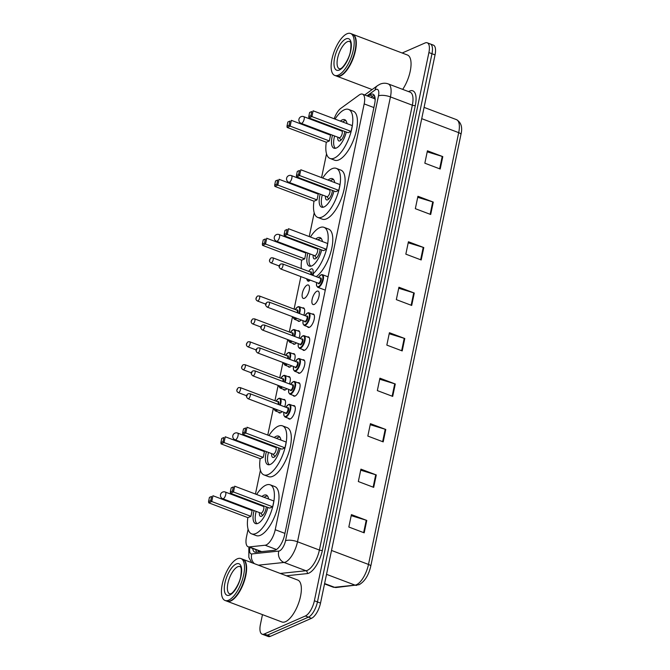 <?xml version="1.0" encoding="UTF-8"?>
<svg xmlns="http://www.w3.org/2000/svg" width="670" height="670" viewBox="0 0 670 670"><rect width="100%" height="100%" fill="white"/><g stroke="black" fill="none" stroke-linecap="round" stroke-linejoin="round"><path stroke-width="1" d="M282.053 411.589A7.169 2.873 110.7 0 1 280.487 412.829A7.169 2.873 110.7 0 1 279.331 412.921A7.169 2.873 110.7 0 1 278.553 412.151M286.835 388.684A7.169 2.873 110.7 0 1 285.269 389.932A7.169 2.873 110.7 0 1 284.113 390.024A7.169 2.873 110.7 0 1 283.343 389.245M291.626 365.778A7.169 2.873 110.7 0 1 290.06 367.026A7.169 2.873 110.7 0 1 288.904 367.118A7.169 2.873 110.7 0 1 288.125 366.339M296.408 342.881A7.169 2.873 110.7 0 1 294.842 344.12A7.169 2.873 110.7 0 1 293.686 344.213A7.169 2.873 110.7 0 1 292.907 343.442M301.19 319.975A7.169 2.873 110.7 0 1 299.624 321.215A7.169 2.873 110.7 0 1 298.468 321.307A7.169 2.873 110.7 0 1 297.698 320.536M304.415 298.309A7.169 2.873 110.7 0 1 303.259 298.401A7.169 2.873 110.7 0 1 302.681 291.944A7.169 2.873 110.7 0 1 307.178 285.085A7.169 2.873 110.7 0 1 308.326 284.993A7.169 2.873 110.7 0 1 308.904 291.45A7.169 2.873 110.7 0 1 304.415 298.309M297.865 382.796A7.169 2.873 110.7 0 1 298.954 382.729A7.169 2.873 110.7 0 1 299.532 389.186A7.169 2.873 110.7 0 1 295.043 396.045A7.169 2.873 110.7 0 1 293.887 396.137A7.169 2.873 110.7 0 1 293.108 395.367M302.647 359.891A7.169 2.873 110.7 0 1 303.745 359.824A7.169 2.873 110.7 0 1 304.314 366.281A7.169 2.873 110.7 0 1 299.825 373.148A7.169 2.873 110.7 0 1 298.669 373.24A7.169 2.873 110.7 0 1 297.89 372.461M307.438 336.985A7.169 2.873 110.7 0 1 308.527 336.918A7.169 2.873 110.7 0 1 309.104 343.375A7.169 2.873 110.7 0 1 304.607 350.243A7.169 2.873 110.7 0 1 303.451 350.335A7.169 2.873 110.7 0 1 302.681 349.564M312.22 314.079A7.169 2.873 110.7 0 1 313.309 314.012A7.169 2.873 110.7 0 1 313.887 320.478A7.169 2.873 110.7 0 1 309.398 327.337A7.169 2.873 110.7 0 1 308.242 327.429A7.169 2.873 110.7 0 1 307.463 326.659M293.083 405.693A7.169 2.873 110.7 0 1 294.172 405.635A7.169 2.873 110.7 0 1 294.75 412.092A7.169 2.873 110.7 0 1 290.252 418.951A7.169 2.873 110.7 0 1 289.097 419.043A7.169 2.873 110.7 0 1 288.326 418.273M314.18 304.431A7.169 2.873 110.7 0 1 313.024 304.523A7.169 2.873 110.7 0 1 312.454 298.066A7.169 2.873 110.7 0 1 316.944 291.207A7.169 2.873 110.7 0 1 318.099 291.115A7.169 2.873 110.7 0 1 318.669 297.572A7.169 2.873 110.7 0 1 314.18 304.431M248.101 529.233L246.468 537.022A13.442 5.385 -69.3 0 0 248.134 546.787A13.442 5.385 -69.3 0 0 249.223 546.913L265.136 545.238A13.442 5.385 -69.3 0 0 266.208 544.936A13.442 5.385 -69.3 0 0 275.228 529.719L364.178 103.9A13.442 5.385 -69.3 0 0 362.512 94.143A13.442 5.385 -69.3 0 0 359.195 94.989L340.854 108.331A13.442 5.385 -69.3 0 0 334.154 118.758M375.259 99.478L374.413 98.641L362.512 94.143M248.134 546.787L261.342 551.644M326.524 153.84L321.558 177.609M314.205 212.8L309.238 236.56M300.88 276.593L294.088 309.104M292.505 316.684L289.298 332.01M287.715 339.59L284.516 354.916M282.933 362.495L279.733 377.821M278.151 385.401L274.943 400.727M273.36 408.298L267.766 435.09M260.412 470.281L255.446 494.041M283.309 399.58A7.169 2.873 110.7 0 1 284.407 399.513A7.169 2.873 110.7 0 1 284.7 406.841M288.1 376.674A7.169 2.873 110.7 0 1 289.189 376.607A7.169 2.873 110.7 0 1 289.482 383.935M292.882 353.768A7.169 2.873 110.7 0 1 293.971 353.701A7.169 2.873 110.7 0 1 294.264 361.029M297.664 330.863A7.169 2.873 110.7 0 1 298.761 330.796A7.169 2.873 110.7 0 1 299.055 338.124M302.455 307.957A7.169 2.873 110.7 0 1 303.543 307.899A7.169 2.873 110.7 0 1 303.837 315.227M252.724 548.521A13.442 5.385 -69.3 0 0 254.784 552.105A13.442 5.385 -69.3 0 0 255.873 552.231L274.566 550.263A13.442 5.385 -69.3 0 0 275.638 549.961A13.442 5.385 -69.3 0 0 284.658 534.744L374.647 103.951A13.442 5.385 -69.3 0 0 372.981 94.194A13.442 5.385 -69.3 0 0 369.664 95.04L368.039 96.229M402.168 53.005L425.073 42.972A13.442 5.385 110.7 0 1 427.234 42.796A13.442 5.385 110.7 0 1 428.901 52.553L314.381 600.764A13.442 5.385 110.7 0 1 305.361 615.981L264.256 634.004A13.442 5.385 110.7 0 1 262.096 634.172A13.442 5.385 110.7 0 1 260.429 624.415L262.472 614.625M427.234 42.796L433.381 45.125A13.442 5.385 110.7 0 1 435.048 54.881L320.52 603.092A13.442 5.385 110.7 0 1 311.508 618.309L270.404 636.324L267.33 635.168A13.442 5.385 110.7 0 1 265.169 635.336A13.442 5.385 110.7 0 0 267.33 635.168L308.434 617.145L267.33 635.168L264.256 634.004M320.52 603.092L317.446 601.928A13.442 5.385 110.7 0 1 308.434 617.145A13.442 5.385 110.7 0 0 317.446 601.928L431.974 53.717L317.446 601.928L314.381 600.764M430.307 43.96A13.442 5.385 110.7 0 1 431.974 53.717A13.442 5.385 110.7 0 0 430.307 43.96M371.105 97.393L372.738 96.204A13.442 5.385 110.7 0 1 374.296 95.374M256.593 552.155A13.442 5.385 110.7 0 1 255.798 549.685M427.209 151.839L442.233 156.42A3.585 1.198 11.8 0 1 442.795 156.613L427.427 150.8L424.839 163.204L440.198 169.016L442.795 156.613M417.712 197.315L432.728 201.896A3.585 1.198 11.8 0 1 433.289 202.089L417.929 196.277L415.333 208.68L430.701 214.492L433.289 202.089M408.206 242.791L423.231 247.372A3.585 1.198 11.8 0 1 423.792 247.565L408.424 241.753L405.836 254.156L421.196 259.968L423.792 247.565M398.709 288.267L413.733 292.849A3.585 1.198 11.8 0 1 414.286 293.041L398.926 287.229L396.33 299.632L411.698 305.445L414.286 293.041M351.206 515.657L366.23 520.238A3.585 1.198 11.8 0 1 366.783 520.431L351.423 514.619L348.827 527.022L364.195 532.834L366.783 520.431M360.703 470.181L375.728 474.762A3.585 1.198 11.8 0 1 376.289 474.955L360.921 469.142L358.333 481.546L373.692 487.358L376.289 474.955M370.209 424.705L385.225 429.286A3.585 1.198 11.8 0 1 385.786 429.478L370.426 423.666L367.83 436.069L383.198 441.882L385.786 429.478M379.706 379.22L394.731 383.81A3.585 1.198 11.8 0 1 395.292 383.994L379.923 378.19L377.336 390.593L392.695 396.397L395.292 383.994M389.211 333.744L404.228 338.333A3.585 1.198 11.8 0 1 404.789 338.517L389.421 332.714L386.833 345.109L402.201 350.921L404.789 338.517M270.404 636.324A13.442 5.385 110.7 0 1 268.243 636.5L262.096 634.172M242.816 559.291A22.412 8.97 110.7 0 1 243.009 559.358A22.412 8.97 110.7 0 1 244.801 579.542A22.412 8.97 110.7 0 1 230.765 600.982A22.412 8.97 110.7 0 1 227.155 601.275A22.412 8.97 110.7 0 1 226.971 601.191M243.009 559.358L297.748 580.053A22.412 8.97 110.7 0 1 299.54 600.245A22.412 8.97 110.7 0 1 285.504 621.685A22.412 8.97 110.7 0 1 281.894 621.969L227.155 601.275M245.538 562.825A22.185 8.877 110.7 0 1 245.58 562.951A22.185 8.877 110.7 0 1 243.202 583.386A22.185 8.877 110.7 0 1 231.46 600.278A22.185 8.877 110.7 0 1 231.351 600.337M240.898 558.554L242.624 559.207A22.412 8.97 110.7 0 1 245.496 562.7A22.412 8.97 110.7 0 1 243.093 583.344A22.412 8.97 110.7 0 1 231.234 600.404A22.412 8.97 110.7 0 1 230.379 600.839A22.412 8.97 110.7 0 1 226.77 601.124L225.045 600.471A22.412 8.97 110.7 0 1 223.252 580.287A22.412 8.97 110.7 0 1 237.289 558.839A22.412 8.97 110.7 0 1 240.898 558.554A22.412 8.97 110.7 0 1 242.691 578.738A22.412 8.97 110.7 0 1 228.654 600.186A22.412 8.97 110.7 0 1 225.045 600.471M256.618 494.485A26.214 10.494 110.7 0 1 265.948 485.147A26.214 10.494 110.7 0 1 270.169 484.812A26.214 10.494 110.7 0 1 272.263 508.43A26.214 10.494 110.7 0 1 255.84 533.521A26.214 10.494 110.7 0 1 251.619 533.856A26.214 10.494 110.7 0 1 247.867 517.634M270.169 484.812L274.775 486.554A26.214 10.494 110.7 0 1 276.878 510.171A26.214 10.494 110.7 0 1 260.454 535.263A26.214 10.494 110.7 0 1 256.233 535.598L251.619 533.856M267.874 507.441A15.234 6.097 110.7 0 1 257.958 523.387A15.234 6.097 110.7 0 1 255.505 523.58A15.234 6.097 110.7 0 1 254.081 510.59M256.618 503.882A15.234 6.097 110.7 0 1 256.92 503.296M261.945 496.504A15.234 6.097 110.7 0 1 263.829 495.272A15.234 6.097 110.7 0 1 266.283 495.08A15.234 6.097 110.7 0 1 268.603 499.016M232.465 491.051L233.328 486.923L231.184 487.861L230.321 491.989L232.465 491.051L233.487 491.981L230.488 493.296L269.667 508.111L272.665 506.805L273.871 501.009L234.693 486.194L233.487 491.981L272.665 506.805M249.709 509.635A26.214 10.494 110.7 0 1 249.902 509.007M252.439 502.299A26.214 10.494 110.7 0 1 252.707 501.704M210.715 500.591L211.578 496.453L209.434 497.391L208.571 501.529L210.715 500.591L211.737 501.52L208.739 502.835L247.917 517.65L250.915 516.336L252.121 510.548L212.943 495.733L211.737 501.52L250.915 516.336M231.184 487.861L233.328 486.923M209.434 497.391L211.578 496.453M208.739 502.835L208.571 501.529M230.488 493.296L230.321 491.989M264.156 497.341A14.79 5.921 110.7 0 1 265.663 496.411A14.79 5.921 110.7 0 1 267.556 496.102M262.364 505.356A6.725 2.688 -69.3 0 0 261.953 505.9M259.416 512.609A6.725 2.688 -69.3 0 0 260.437 516.344A6.725 2.688 -69.3 0 0 261.518 516.26A6.725 2.688 -69.3 0 0 266.266 506.83M257.138 523.664A14.79 5.921 110.7 0 1 256.175 511.378M258.712 504.669A14.79 5.921 110.7 0 1 259.014 504.083M222.75 498.74L260.781 513.12A3.585 1.432 -69.3 0 0 261.359 513.078A3.585 1.432 -69.3 0 0 263.603 509.644A3.585 1.432 -69.3 0 0 263.318 506.411L225.287 492.031A3.585 3.585 0 0 0 220.514 494.653A3.585 3.585 0 0 0 222.75 498.74A3.585 1.432 -69.3 0 0 223.328 498.689A3.585 1.432 -69.3 0 0 225.731 494.636A3.585 1.432 -69.3 0 0 225.287 492.031M352.504 34.229A22.412 8.97 110.7 0 1 352.696 34.296A22.412 8.97 110.7 0 1 354.489 54.488A22.412 8.97 110.7 0 1 340.452 75.928A22.412 8.97 110.7 0 1 336.851 76.213A22.412 8.97 110.7 0 1 336.658 76.137M352.696 34.296L407.435 54.999A22.412 8.97 110.7 0 1 410.727 68.34A22.412 8.97 110.7 0 1 402.687 89.378M355.226 37.771A22.185 8.877 110.7 0 1 355.267 37.897A22.185 8.877 110.7 0 1 352.889 58.324A22.185 8.877 110.7 0 1 341.156 75.224A22.185 8.877 110.7 0 1 341.038 75.283M350.586 33.5L352.32 34.153A22.412 8.97 110.7 0 1 355.184 37.646A22.412 8.97 110.7 0 1 352.78 58.282A22.412 8.97 110.7 0 1 340.93 75.35A22.412 8.97 110.7 0 1 340.075 75.785A22.412 8.97 110.7 0 1 336.466 76.07L334.732 75.417A22.412 8.97 110.7 0 1 332.948 55.233A22.412 8.97 110.7 0 1 346.976 33.785A22.412 8.97 110.7 0 1 350.586 33.5A22.412 8.97 110.7 0 1 352.378 53.684A22.412 8.97 110.7 0 1 338.342 75.132A22.412 8.97 110.7 0 1 334.732 75.417M268.93 435.534A26.214 10.494 110.7 0 1 278.268 426.195A26.214 10.494 110.7 0 1 282.489 425.852A26.214 10.494 110.7 0 1 284.583 449.469A26.214 10.494 110.7 0 1 268.159 474.561A26.214 10.494 110.7 0 1 263.938 474.896A26.214 10.494 110.7 0 1 260.178 458.674M282.489 425.852L287.095 427.602A26.214 10.494 110.7 0 1 289.189 451.22A26.214 10.494 110.7 0 1 272.765 476.303A26.214 10.494 110.7 0 1 268.544 476.638L263.938 474.896M280.194 448.481A15.234 6.097 110.7 0 1 270.278 464.436A15.234 6.097 110.7 0 1 267.824 464.628A15.234 6.097 110.7 0 1 266.4 451.63M268.938 444.93A15.234 6.097 110.7 0 1 269.231 444.336M274.256 437.544A15.234 6.097 110.7 0 1 276.149 436.321A15.234 6.097 110.7 0 1 278.603 436.128A15.234 6.097 110.7 0 1 280.923 440.064M244.776 432.1L245.639 427.963L243.503 428.901L242.641 433.038L244.776 432.1L245.806 433.029L242.808 434.344L281.986 449.16L284.984 447.845L286.191 442.058L247.012 427.242L245.806 433.029L284.984 447.845M262.02 450.684A26.214 10.494 110.7 0 1 262.221 450.056M264.759 443.347A26.214 10.494 110.7 0 1 265.027 442.744M223.026 441.631L223.889 437.502L221.753 438.44L220.891 442.577L223.026 441.631L224.048 442.56L221.05 443.875L260.236 458.699L263.235 457.384L264.441 451.597L225.262 436.773L224.048 442.56L263.235 457.384M243.503 428.901L245.639 427.963M221.753 438.44L223.889 437.502M221.05 443.875L220.891 442.577M242.808 434.344L242.641 433.038M276.476 438.381A14.79 5.921 110.7 0 1 277.983 437.46A14.79 5.921 110.7 0 1 279.876 437.142M274.683 446.396A6.725 2.688 -69.3 0 0 274.273 446.949M271.735 453.649A6.725 2.688 -69.3 0 0 272.757 457.392A6.725 2.688 -69.3 0 0 273.837 457.308A6.725 2.688 -69.3 0 0 278.586 447.878M269.449 464.712A14.79 5.921 110.7 0 1 268.494 452.426M271.032 445.718A14.79 5.921 110.7 0 1 271.325 445.131M235.07 439.788L273.1 454.168A3.585 1.432 -69.3 0 0 273.67 454.118A3.585 1.432 -69.3 0 0 275.923 450.692A3.585 1.432 -69.3 0 0 275.63 447.459L237.607 433.08A3.585 3.585 0 0 0 232.825 435.701A3.585 3.585 0 0 0 235.07 439.788A3.585 1.432 -69.3 0 0 235.647 439.738A3.585 1.432 -69.3 0 0 238.051 435.684A3.585 1.432 -69.3 0 0 237.607 433.08M310.411 237.004A26.214 10.494 110.7 0 1 319.741 227.666A26.214 10.494 110.7 0 1 323.962 227.323A26.214 10.494 110.7 0 1 326.583 249.039A26.214 10.494 110.7 0 1 311.617 274.909M323.962 227.323L328.568 229.073A26.214 10.494 110.7 0 1 331.189 250.781A26.214 10.494 110.7 0 1 316.223 276.651M321.667 249.952A15.234 6.097 110.7 0 1 311.751 265.906A15.234 6.097 110.7 0 1 309.297 266.099A15.234 6.097 110.7 0 1 307.873 253.101M310.411 246.401A15.234 6.097 110.7 0 1 310.704 245.806M315.738 239.014A15.234 6.097 110.7 0 1 317.622 237.791A15.234 6.097 110.7 0 1 320.076 237.599A15.234 6.097 110.7 0 1 322.396 241.535M286.257 233.57L287.12 229.433L284.976 230.371L284.113 234.508L286.257 233.57L287.279 234.5L284.281 235.815L323.459 250.63L326.458 249.315L327.663 243.528L288.485 228.713L287.279 234.5L326.458 249.315M301.299 268.578A26.214 10.494 110.7 0 1 301.659 260.144M303.502 252.154A26.214 10.494 110.7 0 1 303.694 251.526M306.232 244.818A26.214 10.494 110.7 0 1 306.5 244.215M264.499 243.109L265.362 238.972L263.226 239.91L262.364 244.047L264.499 243.109L265.529 244.039L262.531 245.346L301.709 260.169L304.708 258.854L305.914 253.067L266.735 238.244L265.529 244.039L304.708 258.854M284.976 230.371L287.12 229.433M263.226 239.91L265.362 238.972M262.531 245.346L262.364 244.047M284.281 235.815L284.113 234.508M317.949 239.852A14.79 5.921 110.7 0 1 319.456 238.93A14.79 5.921 110.7 0 1 321.349 238.612M316.156 247.867A6.725 2.688 -69.3 0 0 315.746 248.419M313.208 255.119A6.725 2.688 -69.3 0 0 314.23 258.863A6.725 2.688 -69.3 0 0 315.31 258.779A6.725 2.688 -69.3 0 0 320.059 249.349M310.922 266.183A14.79 5.921 110.7 0 1 309.967 253.897M312.505 247.188A14.79 5.921 110.7 0 1 312.806 246.602M276.543 241.259L314.573 255.639A3.585 1.432 -69.3 0 0 315.151 255.588A3.585 1.432 -69.3 0 0 317.396 252.163A3.585 1.432 -69.3 0 0 317.111 248.93L279.08 234.55A3.585 3.585 0 0 0 274.306 237.172A3.585 3.585 0 0 0 276.543 241.259A3.585 1.432 -69.3 0 0 277.12 241.208A3.585 1.432 -69.3 0 0 279.524 237.155A3.585 1.432 -69.3 0 0 279.08 234.55M322.722 178.044A26.214 10.494 110.7 0 1 332.052 168.706A26.214 10.494 110.7 0 1 336.281 168.371A26.214 10.494 110.7 0 1 338.375 191.989A26.214 10.494 110.7 0 1 321.952 217.08A26.214 10.494 110.7 0 1 317.731 217.415A26.214 10.494 110.7 0 1 313.97 201.193M336.281 168.371L340.888 170.113A26.214 10.494 110.7 0 1 342.981 193.731A26.214 10.494 110.7 0 1 326.558 218.822A26.214 10.494 110.7 0 1 322.337 219.157L317.731 217.415M333.987 191A15.234 6.097 110.7 0 1 324.071 206.946A15.234 6.097 110.7 0 1 321.617 207.147A15.234 6.097 110.7 0 1 320.193 194.149M322.722 187.441A15.234 6.097 110.7 0 1 323.024 186.855M328.049 180.062A15.234 6.097 110.7 0 1 329.942 178.84A15.234 6.097 110.7 0 1 332.395 178.639A15.234 6.097 110.7 0 1 334.707 182.583M298.569 174.619L299.431 170.482L297.296 171.419L296.433 175.557L298.569 174.619L299.591 175.548L296.601 176.855L335.779 191.679L338.777 190.364L339.983 184.577L300.805 169.753L299.591 175.548L338.777 190.364M315.813 193.195A26.214 10.494 110.7 0 1 316.014 192.566M318.543 185.858A26.214 10.494 110.7 0 1 318.82 185.263M276.819 184.149L277.682 180.012L275.538 180.959L274.675 185.088L276.819 184.149L277.841 185.079L274.842 186.394L314.021 201.209L317.019 199.895L318.233 194.107L279.055 179.292L277.841 185.079L317.019 199.895M297.296 171.419L299.431 170.482M275.538 180.959L277.682 180.012M274.842 186.394L274.675 185.088M296.601 176.855L296.433 175.557M330.268 180.9A14.79 5.921 110.7 0 1 331.776 179.979A14.79 5.921 110.7 0 1 333.668 179.661M328.467 188.915A6.725 2.688 -69.3 0 0 328.066 189.459M325.528 196.168A6.725 2.688 -69.3 0 0 326.55 199.903A6.725 2.688 -69.3 0 0 327.63 199.819A6.725 2.688 -69.3 0 0 332.379 190.389M323.241 207.223A14.79 5.921 110.7 0 1 322.287 194.945M324.816 188.237A14.79 5.921 110.7 0 1 325.118 187.642M288.862 182.299L326.885 196.679A3.585 1.432 -69.3 0 0 327.463 196.637A3.585 1.432 -69.3 0 0 329.707 193.203A3.585 1.432 -69.3 0 0 329.422 189.978L291.4 175.59A3.585 3.585 0 0 0 286.618 178.212A3.585 3.585 0 0 0 288.862 182.299A3.585 1.432 -69.3 0 0 289.44 182.257A3.585 1.432 -69.3 0 0 291.844 178.195A3.585 1.432 -69.3 0 0 291.4 175.59M335.042 119.092A26.214 10.494 110.7 0 1 344.372 109.754A26.214 10.494 110.7 0 1 348.593 109.419A26.214 10.494 110.7 0 1 350.686 133.037A26.214 10.494 110.7 0 1 334.263 158.12A26.214 10.494 110.7 0 1 330.042 158.463A26.214 10.494 110.7 0 1 326.29 142.233M348.593 109.419L353.207 111.161A26.214 10.494 110.7 0 1 355.301 134.779A26.214 10.494 110.7 0 1 338.878 159.87A26.214 10.494 110.7 0 1 334.657 160.205L330.042 158.463M346.298 132.04A15.234 6.097 110.7 0 1 336.382 147.995A15.234 6.097 110.7 0 1 333.928 148.187A15.234 6.097 110.7 0 1 332.504 135.198M335.042 128.489A15.234 6.097 110.7 0 1 335.343 127.895M340.368 121.102A15.234 6.097 110.7 0 1 342.253 119.88A15.234 6.097 110.7 0 1 344.707 119.687A15.234 6.097 110.7 0 1 347.026 123.623M310.888 115.659L311.751 111.522L309.607 112.468L308.744 116.597L310.888 115.659L311.91 116.588L308.912 117.903L348.09 132.719L351.088 131.404L352.303 125.617L313.116 110.801L311.91 116.588L351.088 131.404M328.132 134.243A26.214 10.494 110.7 0 1 328.325 133.615M330.863 126.906A26.214 10.494 110.7 0 1 331.131 126.303M289.139 125.198L290.001 121.061L287.857 121.999L286.995 126.136L289.139 125.198L290.16 126.127L287.162 127.442L326.34 142.258L329.339 140.943L330.545 135.156L291.366 120.34L290.16 126.127L329.339 140.943M309.607 112.468L311.751 111.522M287.857 121.999L290.001 121.061M287.162 127.442L286.995 126.136M308.912 117.903L308.744 116.597M342.579 121.948A14.79 5.921 110.7 0 1 344.087 121.019A14.79 5.921 110.7 0 1 345.988 120.701M340.787 129.955A6.725 2.688 -69.3 0 0 340.377 130.508M337.839 137.216A6.725 2.688 -69.3 0 0 338.861 140.951A6.725 2.688 -69.3 0 0 339.941 140.868A6.725 2.688 -69.3 0 0 344.69 131.437M335.561 148.271A14.79 5.921 110.7 0 1 334.598 135.985M337.136 129.277A14.79 5.921 110.7 0 1 337.437 128.69M301.173 123.347L339.204 137.727A3.585 1.432 -69.3 0 0 339.782 137.685A3.585 1.432 -69.3 0 0 342.027 134.251A3.585 1.432 -69.3 0 0 341.742 131.018L303.711 116.639A3.585 3.585 0 0 0 298.937 119.26A3.585 3.585 0 0 0 301.173 123.347A3.585 1.432 -69.3 0 0 301.751 123.297A3.585 1.432 -69.3 0 0 304.155 119.243A3.585 1.432 -69.3 0 0 303.711 116.639M276.45 549.517L265.136 545.238M375.116 98.523A13.442 10.519 54 0 0 374.949 99.043M258.344 550.648A13.442 12.077 84 0 0 258.402 551.963M284.934 533.387L275.228 529.719M261.668 551.619L249.223 546.913M373.894 107.569L364.178 103.9M249.91 547.457A8.961 3.585 -69.3 0 0 251.769 553.939L278.812 551.083A8.961 3.585 -69.3 0 0 279.532 550.882A8.961 3.585 -69.3 0 0 285.537 540.74L378.475 95.894A8.961 3.585 -69.3 0 0 375.92 89.495A8.961 3.585 -69.3 0 0 375.15 89.948L367.034 95.852M378.475 95.894A8.961 2.998 -168.2 0 1 390.442 96.916L297.505 541.77A17.922 7.177 110.7 0 1 285.487 562.063A17.922 7.177 110.7 0 1 284.055 562.457L305.947 570.74A17.922 7.177 -69.3 0 0 307.379 570.337A17.922 7.177 -69.3 0 0 319.397 550.053L412.335 105.198A17.922 7.177 -69.3 0 0 410.107 92.184L388.215 83.909A17.922 7.177 110.7 0 1 390.442 96.916L412.335 105.198A2.245 0.745 11.8 0 0 415.325 105.458L322.387 550.305A2.245 0.745 11.8 0 1 319.397 550.053L297.505 541.77A8.961 2.998 -168.2 0 0 285.537 540.74M388.215 83.909C385.552 82.921 382.813 83.013 380.007 84.194L377.562 85.609A8.961 7.01 54 0 0 375.15 89.948M322.387 550.305A20.167 8.074 110.7 0 1 308.87 573.135A20.167 8.074 110.7 0 1 307.254 573.587L286.433 575.781M408.574 91.606A20.167 8.074 110.7 0 1 415.325 105.458M305.361 615.981L311.508 618.309M428.901 52.553L435.048 54.881M278.812 551.083A8.961 8.048 84 0 0 284.055 562.457L258.377 565.17M280.269 573.445L305.947 570.74A2.245 2.01 -96 0 1 307.254 573.587M249.793 547.407A8.961 2.998 -168.2 0 0 248.838 548.42L248.838 557.415L251.778 562.674M251.769 553.939A8.961 8.048 84 0 0 254.349 563.638M372.738 96.204L369.664 95.04M324.607 583.545L334.514 587.288L355.041 585.128A17.922 7.177 -69.3 0 0 356.474 584.726A17.922 7.177 -69.3 0 0 368.492 564.433A4.481 1.499 11.8 0 1 370.736 566.292C368.626 575.304 364.756 581.443 359.137 584.701L336.206 587.515L333.065 587.121A17.922 7.177 -69.3 0 0 334.514 587.288A4.481 4.028 84 0 0 336.206 587.515M356.733 585.354A4.481 4.028 84 0 1 355.041 585.128L326.524 574.341M331.516 550.455L368.492 564.433L458.699 132.652A17.922 7.177 -69.3 0 0 456.479 119.637C461.203 122.409 462.694 127.367 460.943 134.502A4.481 1.499 -168.2 0 0 458.699 132.652L421.723 118.665M460.843 134.72A4.481 1.499 -168.2 0 0 460.943 134.502L370.736 566.292M404.228 338.333L401.64 350.712M394.731 383.81L392.143 396.188M385.225 429.286L382.637 441.664M375.728 474.762L373.14 487.149M366.23 520.238L363.642 532.625M413.733 292.849L411.146 305.235M423.231 247.372L420.643 259.759M432.728 201.896L430.14 214.283M442.233 156.42L439.646 168.806M237.708 566.761A14.614 5.854 110.7 0 1 240.061 566.577C239.726 567.197 242.264 564.969 240.756 576.2C239.902 583.101 233.252 593.402 230.748 593.737L229.726 593.905A14.614 5.854 110.7 0 1 228.554 580.748A14.614 5.854 110.7 0 1 237.708 566.761M236.217 563.964A16.851 6.75 110.7 0 1 241.024 575.982A16.851 6.75 110.7 0 1 229.726 595.061A16.851 6.75 110.7 0 1 224.919 583.042A16.851 6.75 110.7 0 1 236.217 563.964M347.395 41.707A14.614 5.854 110.7 0 1 349.748 41.515C349.413 42.143 351.951 39.907 350.452 51.146C349.598 58.047 342.94 68.348 340.435 68.683L339.414 68.851A14.614 5.854 110.7 0 1 338.25 55.685A14.614 5.854 110.7 0 1 347.395 41.707M345.913 38.91A16.851 6.75 110.7 0 1 350.712 50.928A16.851 6.75 110.7 0 1 339.414 70.007A16.851 6.75 110.7 0 1 334.606 57.988A16.851 6.75 110.7 0 1 345.913 38.91M288.703 404.538A6.725 2.688 110.7 0 1 289.792 404.454A6.725 2.688 110.7 0 1 290.328 410.509A6.725 2.688 110.7 0 1 286.115 416.941A6.725 2.688 110.7 0 1 285.035 417.025L283.871 415.442L283.913 412.293M283.954 412.31A6.273 2.513 -69.3 0 0 285.822 416.38A6.273 2.513 -69.3 0 0 290.026 409.278A6.273 2.513 -69.3 0 0 288.234 404.806A6.273 2.513 -69.3 0 0 285.856 407.276M287.371 407.854A3.141 1.256 110.7 0 1 287.631 407.703A3.141 1.256 110.7 0 1 288.527 409.94A3.141 1.256 110.7 0 1 286.425 413.491A3.141 1.256 110.7 0 1 285.47 412.879M248.051 398.725L285.688 412.963A2.688 1.08 -69.3 0 0 286.123 412.929A2.688 1.08 -69.3 0 0 287.807 410.358A2.688 1.08 -69.3 0 0 287.597 407.938L249.952 393.7A2.688 1.08 110.7 0 1 250.17 396.121A2.688 1.08 110.7 0 1 248.478 398.692A2.688 1.08 110.7 0 1 248.051 398.725C245.831 396.916 245.873 395.258 248.185 393.751L249.952 393.7M247.163 395.074L246.996 395.903L247.163 395.074M293.493 381.632A6.725 2.688 110.7 0 1 294.574 381.548A6.725 2.688 110.7 0 1 295.11 387.603A6.725 2.688 110.7 0 1 290.897 394.035A6.725 2.688 110.7 0 1 289.817 394.128L288.653 392.536L288.695 389.387M288.736 389.404A6.273 2.513 -69.3 0 0 290.604 393.483A6.273 2.513 -69.3 0 0 294.808 386.381A6.273 2.513 -69.3 0 0 293.024 381.9A6.273 2.513 -69.3 0 0 290.638 384.371M292.162 384.949A3.141 1.256 110.7 0 1 292.413 384.798A3.141 1.256 110.7 0 1 293.309 387.034A3.141 1.256 110.7 0 1 291.207 390.585A3.141 1.256 110.7 0 1 290.252 389.974M252.833 375.828L290.478 390.057A2.688 1.08 -69.3 0 0 290.906 390.024A2.688 1.08 -69.3 0 0 292.597 387.453A2.688 1.08 -69.3 0 0 292.38 385.032L254.734 370.795A2.688 1.08 110.7 0 1 254.952 373.215A2.688 1.08 110.7 0 1 253.268 375.786A2.688 1.08 110.7 0 1 252.833 375.828C250.614 374.011 250.655 372.353 252.975 370.845L254.734 370.795M251.953 372.168L251.778 372.997L251.953 372.168M298.276 358.735A6.725 2.688 110.7 0 1 299.356 358.643A6.725 2.688 110.7 0 1 299.892 364.698A6.725 2.688 110.7 0 1 295.688 371.13A6.725 2.688 110.7 0 1 294.599 371.222L293.435 369.631L293.477 366.482M293.527 366.498A6.273 2.513 -69.3 0 0 295.386 370.577A6.273 2.513 -69.3 0 0 299.591 363.475A6.273 2.513 -69.3 0 0 297.807 359.003A6.273 2.513 -69.3 0 0 295.428 361.473M296.944 362.043A3.141 1.256 110.7 0 1 297.204 361.892A3.141 1.256 110.7 0 1 298.091 364.128A3.141 1.256 110.7 0 1 295.989 367.679A3.141 1.256 110.7 0 1 295.043 367.076M257.615 352.923L295.261 367.16A2.688 1.08 -69.3 0 0 295.696 367.127A2.688 1.08 -69.3 0 0 297.38 364.547A2.688 1.08 -69.3 0 0 297.162 362.127L259.524 347.889A2.688 1.08 110.7 0 1 259.734 350.31A2.688 1.08 110.7 0 1 258.05 352.889A2.688 1.08 110.7 0 1 257.615 352.923C255.396 351.105 255.446 349.447 257.757 347.939L259.524 347.889M256.736 349.263L256.56 350.092L256.736 349.263M303.058 335.829A6.725 2.688 110.7 0 1 304.147 335.737A6.725 2.688 110.7 0 1 304.683 341.8A6.725 2.688 110.7 0 1 300.47 348.233A6.725 2.688 110.7 0 1 299.389 348.316L298.225 346.725L298.267 343.576M298.309 343.593A6.273 2.513 -69.3 0 0 300.168 347.671A6.273 2.513 -69.3 0 0 304.381 340.569A6.273 2.513 -69.3 0 0 302.589 336.097A6.273 2.513 -69.3 0 0 300.21 338.568M301.726 339.137A3.141 1.256 110.7 0 1 301.986 338.986A3.141 1.256 110.7 0 1 302.882 341.223A3.141 1.256 110.7 0 1 300.78 344.774A3.141 1.256 110.7 0 1 299.825 344.171M262.406 330.017L300.043 344.254A2.688 1.08 -69.3 0 0 300.478 344.221A2.688 1.08 -69.3 0 0 302.162 341.641A2.688 1.08 -69.3 0 0 301.952 339.221L264.307 324.984A2.688 1.08 110.7 0 1 264.524 327.412A2.688 1.08 110.7 0 1 262.833 329.983A2.688 1.08 110.7 0 1 262.406 330.017C260.186 328.208 260.228 326.541 262.54 325.034L264.307 324.984M261.518 326.365L261.35 327.186L261.518 326.365M307.848 312.923A6.725 2.688 110.7 0 1 308.929 312.84A6.725 2.688 110.7 0 1 309.465 318.895A6.725 2.688 110.7 0 1 305.252 325.327A6.725 2.688 110.7 0 1 304.172 325.411L303.007 323.819L303.049 320.679M303.091 320.687A6.273 2.513 -69.3 0 0 304.959 324.766A6.273 2.513 -69.3 0 0 309.163 317.664A6.273 2.513 -69.3 0 0 307.379 313.192A6.273 2.513 -69.3 0 0 304.992 315.662M306.517 316.232A3.141 1.256 110.7 0 1 306.768 316.081A3.141 1.256 110.7 0 1 307.664 318.325A3.141 1.256 110.7 0 1 305.562 321.876A3.141 1.256 110.7 0 1 304.607 321.265M267.188 307.111L304.833 321.349A2.688 1.08 -69.3 0 0 305.26 321.315A2.688 1.08 -69.3 0 0 306.952 318.744A2.688 1.08 -69.3 0 0 306.734 316.315L269.089 302.078A2.688 1.08 110.7 0 1 269.307 304.507A2.688 1.08 110.7 0 1 267.623 307.078A2.688 1.08 110.7 0 1 267.188 307.111C264.968 305.302 265.01 303.644 267.33 302.128L269.089 302.078M266.308 303.46L266.132 304.281L266.308 303.46M321.357 274.775A6.725 2.688 110.7 0 1 322.438 274.692A6.725 2.688 110.7 0 1 322.982 280.747A6.725 2.688 110.7 0 1 318.769 287.179A6.725 2.688 110.7 0 1 317.689 287.262L316.516 285.671L316.567 282.531M316.609 282.547A6.273 2.513 -69.3 0 0 318.468 286.618A6.273 2.513 -69.3 0 0 322.672 279.516A6.273 2.513 -69.3 0 0 320.888 275.043A6.273 2.513 -69.3 0 0 318.51 277.514M320.026 278.092A3.141 1.256 110.7 0 1 320.285 277.941A3.141 1.256 110.7 0 1 321.181 280.177A3.141 1.256 110.7 0 1 319.071 283.728A3.141 1.256 110.7 0 1 318.124 283.117M280.697 268.963L318.342 283.201A2.688 1.08 -69.3 0 0 318.778 283.167A2.688 1.08 -69.3 0 0 320.461 280.596A2.688 1.08 -69.3 0 0 320.243 278.176L282.606 263.938A2.688 1.08 110.7 0 1 282.815 266.359A2.688 1.08 110.7 0 1 281.132 268.93A2.688 1.08 110.7 0 1 280.697 268.963C278.477 267.154 278.527 265.496 280.839 263.988L282.606 263.938M279.817 265.312L279.641 266.141L279.817 265.312M278.938 398.416A6.725 2.688 110.7 0 1 280.018 398.332A6.725 2.688 110.7 0 1 280.303 405.174M277.589 409.898A6.725 2.688 110.7 0 1 276.35 410.819A6.725 2.688 110.7 0 1 275.269 410.903L280.428 412.854M274.064 408.566A6.273 2.513 -69.3 0 0 276.048 410.266A6.273 2.513 -69.3 0 0 276.945 409.655M279.75 404.965A6.273 2.513 -69.3 0 0 278.469 398.684A6.273 2.513 -69.3 0 0 276.09 401.154M277.606 401.732A3.141 1.256 110.7 0 1 277.866 401.581A3.141 1.256 110.7 0 1 278.569 404.521M238.277 392.603C236.276 391.347 236.326 389.68 238.419 387.628L240.187 387.578A2.688 1.08 110.7 0 1 240.396 389.999A2.688 1.08 110.7 0 1 238.713 392.57A2.688 1.08 110.7 0 1 238.277 392.603L246.61 395.761M237.222 389.781L237.398 388.952L237.222 389.781M278.017 404.312A2.688 1.08 -69.3 0 0 277.824 401.816L240.187 387.578M283.72 375.51A6.725 2.688 110.7 0 1 284.809 375.426A6.725 2.688 110.7 0 1 285.085 382.277M282.372 387A6.725 2.688 110.7 0 1 281.132 387.913A6.725 2.688 110.7 0 1 280.052 388.005L285.211 389.957M278.854 385.66A6.273 2.513 -69.3 0 0 280.839 387.361A6.273 2.513 -69.3 0 0 281.727 386.749M284.532 382.067A6.273 2.513 -69.3 0 0 283.251 375.778A6.273 2.513 -69.3 0 0 280.872 378.248M282.388 378.826A3.141 1.256 110.7 0 1 282.648 378.676A3.141 1.256 110.7 0 1 283.36 381.615M243.068 369.706C241.066 368.441 241.108 366.783 243.202 364.723L244.969 364.673A2.688 1.08 110.7 0 1 245.186 367.093A2.688 1.08 110.7 0 1 243.495 369.673A2.688 1.08 110.7 0 1 243.068 369.706L251.401 372.855M242.012 366.875L242.18 366.046L242.012 366.875M282.799 381.406A2.688 1.08 -69.3 0 0 282.614 378.91L244.969 364.673M288.51 352.613A6.725 2.688 110.7 0 1 289.591 352.521A6.725 2.688 110.7 0 1 289.875 359.371M287.162 364.095A6.725 2.688 110.7 0 1 285.914 365.016A6.725 2.688 110.7 0 1 284.834 365.1L289.993 367.051M283.636 362.763A6.273 2.513 -69.3 0 0 285.621 364.455A6.273 2.513 -69.3 0 0 286.517 363.852M289.323 359.162A6.273 2.513 -69.3 0 0 288.041 352.881A6.273 2.513 -69.3 0 0 285.654 355.351M287.179 355.921A3.141 1.256 110.7 0 1 287.43 355.77A3.141 1.256 110.7 0 1 288.142 358.718M247.85 346.8C245.848 345.536 245.89 343.878 247.992 341.817L249.751 341.767A2.688 1.08 110.7 0 1 249.969 344.187A2.688 1.08 110.7 0 1 248.285 346.767A2.688 1.08 110.7 0 1 247.85 346.8L256.183 349.949M246.794 343.97L246.97 343.141L246.794 343.97M287.589 358.509A2.688 1.08 -69.3 0 0 287.397 356.005L249.751 341.767M293.293 329.707A6.725 2.688 110.7 0 1 294.373 329.623A6.725 2.688 110.7 0 1 294.658 336.466M291.944 341.189A6.725 2.688 110.7 0 1 290.705 342.11A6.725 2.688 110.7 0 1 289.616 342.194L294.783 344.146M288.418 339.858A6.273 2.513 -69.3 0 0 290.403 341.549A6.273 2.513 -69.3 0 0 291.299 340.946M294.105 336.256A6.273 2.513 -69.3 0 0 292.824 329.975A6.273 2.513 -69.3 0 0 290.445 332.446M291.961 333.015A3.141 1.256 110.7 0 1 292.221 332.864A3.141 1.256 110.7 0 1 292.924 335.812M252.632 323.895C250.63 322.63 250.68 320.972 252.774 318.912L254.541 318.861A2.688 1.08 110.7 0 1 254.751 321.29A2.688 1.08 110.7 0 1 253.067 323.861A2.688 1.08 110.7 0 1 252.632 323.895L260.965 327.044M251.577 321.064L251.753 320.243L251.577 321.064M292.371 335.603A2.688 1.08 -69.3 0 0 292.179 333.099L254.541 318.861M298.075 306.801A6.725 2.688 110.7 0 1 299.163 306.718A6.725 2.688 110.7 0 1 299.44 313.56M296.726 318.284A6.725 2.688 110.7 0 1 295.487 319.205A6.725 2.688 110.7 0 1 294.406 319.288L299.565 321.24M293.209 316.952A6.273 2.513 -69.3 0 0 295.194 318.644A6.273 2.513 -69.3 0 0 296.081 318.041M298.887 313.351A6.273 2.513 -69.3 0 0 297.606 307.069A6.273 2.513 -69.3 0 0 295.227 309.54M296.743 310.118A3.141 1.256 110.7 0 1 297.003 309.967A3.141 1.256 110.7 0 1 297.715 312.907M257.422 300.989C255.421 299.724 255.463 298.066 257.556 296.014L259.323 295.964A2.688 1.08 110.7 0 1 259.541 298.385A2.688 1.08 110.7 0 1 257.849 300.956A2.688 1.08 110.7 0 1 257.422 300.989L265.755 304.138M256.367 298.167L256.535 297.338L256.367 298.167M297.153 312.697A2.688 1.08 -69.3 0 0 296.969 310.202L259.323 295.964M313.526 273.368A6.725 2.688 110.7 0 1 312.957 275.412M310.243 280.135A6.725 2.688 110.7 0 1 308.996 281.057A6.725 2.688 110.7 0 1 307.915 281.14L306.634 278.77M306.718 278.804A6.273 2.513 -69.3 0 0 308.703 280.495A6.273 2.513 -69.3 0 0 309.599 279.892M312.404 275.203A6.273 2.513 -69.3 0 0 311.123 268.921A6.273 2.513 -69.3 0 0 308.736 271.392M310.26 271.97A3.141 1.256 110.7 0 1 310.512 271.819A3.141 1.256 110.7 0 1 311.223 274.759M270.931 262.841C268.93 261.585 268.972 259.918 271.074 257.866L272.832 257.816A2.688 1.08 110.7 0 1 273.05 260.236A2.688 1.08 110.7 0 1 271.367 262.808A2.688 1.08 110.7 0 1 270.931 262.841L279.264 265.998M269.876 260.019L270.052 259.19L269.876 260.019M310.671 274.549A2.688 1.08 -69.3 0 0 310.478 272.053L272.832 257.816M255.915 549.727L255.965 550.606M374.84 96.74L372.972 98.096M249.106 547.147L248.838 548.42M377.562 85.609L364.698 94.964M456.479 119.637L424.085 107.384M333.065 587.121L324.531 583.888M263.168 506.361L264.499 506.16M260.63 513.069L262.64 515.456M336.851 76.213L372.126 89.562M275.487 447.401L276.81 447.208M272.95 454.109L274.96 456.505M316.96 248.872L318.292 248.679M314.423 255.58L316.433 257.975M329.272 189.92L330.603 189.719M326.742 196.628L328.752 199.015M341.591 130.968L342.923 130.767M339.053 137.668L341.072 140.064M285.814 407.26L288.443 404.546L289.792 404.454L294.951 406.405M285.035 417.025L290.194 418.976M290.596 384.354L293.226 381.64L294.574 381.548L299.733 383.5M289.817 394.128L294.976 396.079M295.386 361.457L298.008 358.735L299.356 358.643L304.515 360.594M294.599 371.222L299.766 373.173M300.168 338.551L302.798 335.829L304.147 335.737L309.305 337.688M299.389 348.316L304.548 350.268M304.951 315.645L307.58 312.923L308.929 312.84L314.088 314.791M304.172 325.411L309.331 327.362M318.468 277.497L321.089 274.775L322.438 274.692L328.057 276.81M317.689 287.262L325.277 290.135M285.177 400.283L280.018 398.332L278.67 398.424L276.048 401.137M273.98 408.533L275.269 410.903M289.968 377.378L284.809 375.426L283.46 375.518L280.831 378.24M278.77 385.635L280.052 388.005M294.75 354.472L289.591 352.521L288.242 352.613L285.613 355.334M283.552 362.73L284.834 365.1M299.532 331.575L294.373 329.623L293.024 329.707L290.403 332.429M288.334 339.824L289.616 342.194M304.322 308.669L299.163 306.718L297.815 306.801L295.185 309.523M293.125 316.918L294.406 319.288"/></g></svg>
